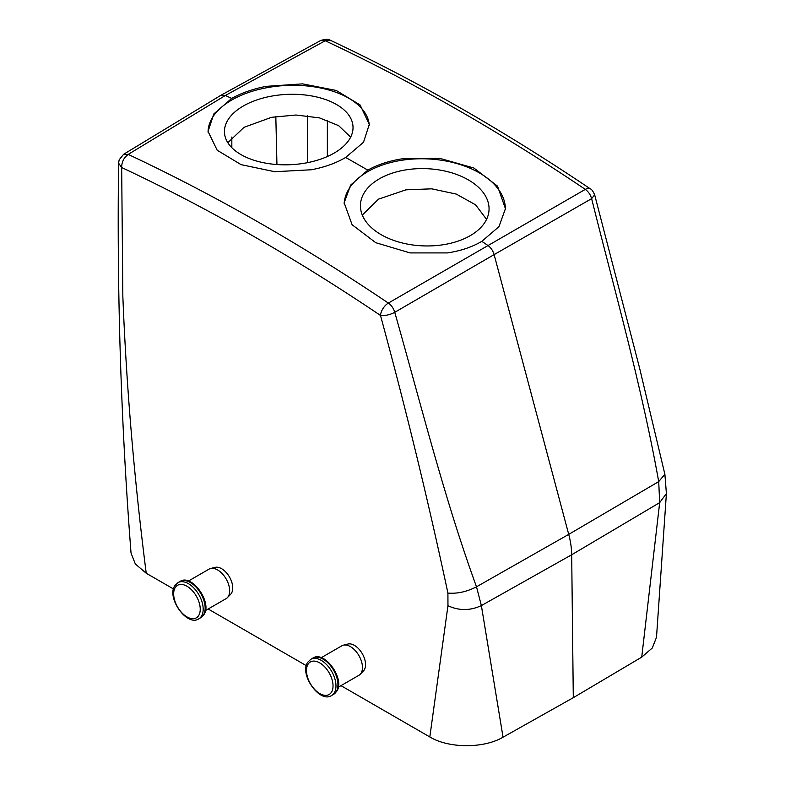 <?xml version="1.0" encoding="UTF-8"?>
<svg xmlns="http://www.w3.org/2000/svg" width="785" height="785" viewBox="0 0 785 785"><rect width="100%" height="100%" fill="white"/><g stroke="black" fill="none" stroke-linecap="round" stroke-linejoin="round"><path stroke-width="1.18" d="M344.154 203.56A80.688 48.454 -177.9 0 1 402.067 160.228A80.688 48.454 -177.9 0 1 505.403 209.428M406.669 169.756A64.341 38.642 -177.9 0 1 489.045 209.615A64.341 38.642 -177.9 0 1 442.828 244.792A64.341 38.642 -177.9 0 1 360.443 204.944A64.341 38.642 -177.9 0 1 406.669 169.756M362.287 215.061L378.527 199.145L405.933 189.833L431.73 188.832L456.271 194.081L475.592 204.836L486.563 219.368M227.836 142.713L244.066 127.298L271.581 117.308L295.994 115.012L319.485 117.897L338.629 125.639L350.659 137.149M275.82 116.533L276.938 164.526M231.83 147.678L231.83 137.012M594.667 194.847L591.625 198.644L494.118 254.615L568.723 534.379A69.561 40.163 60 0 1 571.686 554.769L573.295 697.688L503.048 737.193L481.372 605.588C470.176 610.799 459.039 610.848 447.96 605.716L447.911 593.067C428.443 501.684 405.963 409.132 380.48 315.423C385.101 315.874 389.86 314.844 394.757 312.312L494.118 254.615C492.951 250.66 490.851 247.589 487.809 245.391A2086.756 1204.798 60 0 0 481.813 241.358C472.06 247.079 460.618 250.925 447.47 252.917L410.015 252.907L375.76 242.693L352.102 224.726L344.164 202.805L350.63 185.113L367.792 170.129C377.526 164.683 388.977 160.915 402.126 158.815L439.6 158.285L473.875 168.019L497.523 186.133L505.432 208.663L498.966 226.659L481.813 241.358M340.975 685.658L429.827 736.968C448.843 748.507 483.766 748.605 503.048 737.193M306.327 665.66L208.172 608.993M173.534 588.995L146.226 573.227L135.314 563.964L131.036 553.033C121.018 423.674 116.867 293.727 118.594 163.172L121.675 167.529L122.843 296.387C126.414 386.74 134.206 479.017 146.226 573.227M656.505 637.273L652.306 647.988L641.728 657.133L659.675 502.645L666.406 493.559L656.505 637.273M573.295 697.688L641.728 657.133M118.594 163.152L119.163 159.806L123.647 154.262L128.269 154.439A2084.931 1203.739 60 0 1 388.369 303.079A10.431 5.505 124 0 0 380.48 315.423A2074.5 1197.714 60 0 0 121.675 167.529C121.685 161.945 123.883 157.579 128.269 154.439M429.827 736.968L447.96 605.716M210.596 568.497L215.149 567.359A15.729 9.086 60 0 1 228.994 576.19A15.729 9.086 60 0 1 231.389 593.342A15.729 9.086 60 0 1 230.672 594.245L227.405 597.62A17.044 9.842 -120 0 0 228.19 596.639A17.044 9.842 -120 0 0 225.599 578.054A17.044 9.842 -120 0 0 210.596 568.497A17.044 9.842 -120 0 0 209.085 569.105L188.41 581.047M343.398 645.172L347.951 644.034A15.729 9.086 60 0 1 361.797 652.855A15.729 9.086 60 0 1 364.181 670.007A15.729 9.086 60 0 1 363.465 670.92L360.207 674.295A17.044 9.842 -120 0 0 360.982 673.314A17.044 9.842 -120 0 0 358.402 654.729A17.044 9.842 -120 0 0 343.398 645.172A17.044 9.842 -120 0 0 341.887 645.77L321.212 657.712M128.269 154.36L225.383 95.466A2086.756 1204.798 60 0 1 231.683 98.429L213.824 113.933L208.045 131.399L217.19 150.229L241.064 164.644L274.76 171.719L311.321 169.766C324.47 167.293 335.911 163.192 345.645 157.471A2086.756 1204.798 60 0 1 367.792 170.129M220.693 95.417L225.383 95.466L325.206 40.742A2084.931 1203.739 60 0 1 585.306 189.381L388.369 303.079M231.683 98.429C241.427 92.993 252.878 88.97 266.017 86.37L302.559 83.877L336.225 90.452L360.109 104.974L369.274 124.413L363.514 142.252L345.645 157.471M208.094 132.214A80.688 44.137 177.5 0 1 266.086 87.851A80.688 44.137 177.5 0 1 369.293 125.237M320.525 40.594L320.623 40.535C325.706 38.956 328.915 38.848 330.23 40.231L325.206 40.742M585.306 189.381A10.431 5.505 -56 0 1 590.428 188.92C503.705 130.516 416.972 80.953 330.23 40.231M270.668 96.3A64.341 35.197 177.5 0 1 353.014 126.768A64.341 35.197 177.5 0 1 306.798 162.799A64.341 35.197 177.5 0 1 224.451 132.341A64.341 35.197 177.5 0 1 270.668 96.3M388.438 303.088C391.45 305.296 393.56 308.377 394.757 312.312C421.152 405.237 444.418 498.779 476.505 586.807L481.372 605.588L571.686 554.769L659.675 502.645L658.713 481.607L664.875 474.238L639.677 368.45L594.687 194.906C593.009 191.157 591.586 189.156 590.428 188.92M447.911 593.067C457.155 593.892 466.683 591.802 476.505 586.807L568.723 534.379L658.713 481.607C641.394 385.052 615.244 293.178 591.625 198.644C590.487 194.68 588.377 191.609 585.306 189.42M338.247 687.228L358.931 675.296A17.044 9.842 -120 0 0 360.207 674.295M205.454 610.563L226.129 598.621A17.044 9.842 -120 0 0 227.405 597.62M327.365 156.529L327.365 120.282M307.7 162.623L307.7 115.758M220.928 95.279L320.623 40.535L325.059 40.751M312.754 658.173A20.871 12.05 60 0 1 332.035 667.711A20.871 12.05 60 0 1 336.137 691.889A20.871 12.05 60 0 1 333.625 694.323L336.598 691.467C345.606 679.692 324.548 649.794 312.754 658.173L310.791 659.312A20.871 12.05 60 0 1 330.063 668.849A20.871 12.05 60 0 1 334.174 693.027A20.871 12.05 60 0 1 331.653 695.461L333.625 694.323M308.093 664.159A18.781 10.843 60 0 1 326.118 668.457A18.781 10.843 60 0 1 331.407 692.321A18.781 10.843 60 0 1 313.382 688.013A18.781 10.843 60 0 1 308.093 664.159M179.961 581.508A20.871 12.05 60 0 1 199.233 591.046A20.871 12.05 60 0 1 203.344 615.224A20.871 12.05 60 0 1 200.823 617.648L203.796 614.792C212.804 603.017 191.746 573.129 179.961 581.508L177.989 582.637A20.871 12.05 60 0 1 197.27 592.184A20.871 12.05 60 0 1 201.372 616.362A20.871 12.05 60 0 1 198.86 618.786L200.823 617.648M175.29 587.484A18.781 10.843 60 0 1 193.316 591.782A18.781 10.843 60 0 1 198.605 615.646A18.781 10.843 60 0 1 180.579 611.348A18.781 10.843 60 0 1 175.29 587.484M123.647 154.272L220.801 95.348M666.406 493.608L664.885 474.258M331.653 695.461C319.868 703.841 298.81 673.942 307.818 662.167L310.791 659.312M198.86 618.786C187.065 627.166 166.008 597.267 175.016 585.492L177.989 582.637"/></g></svg>
